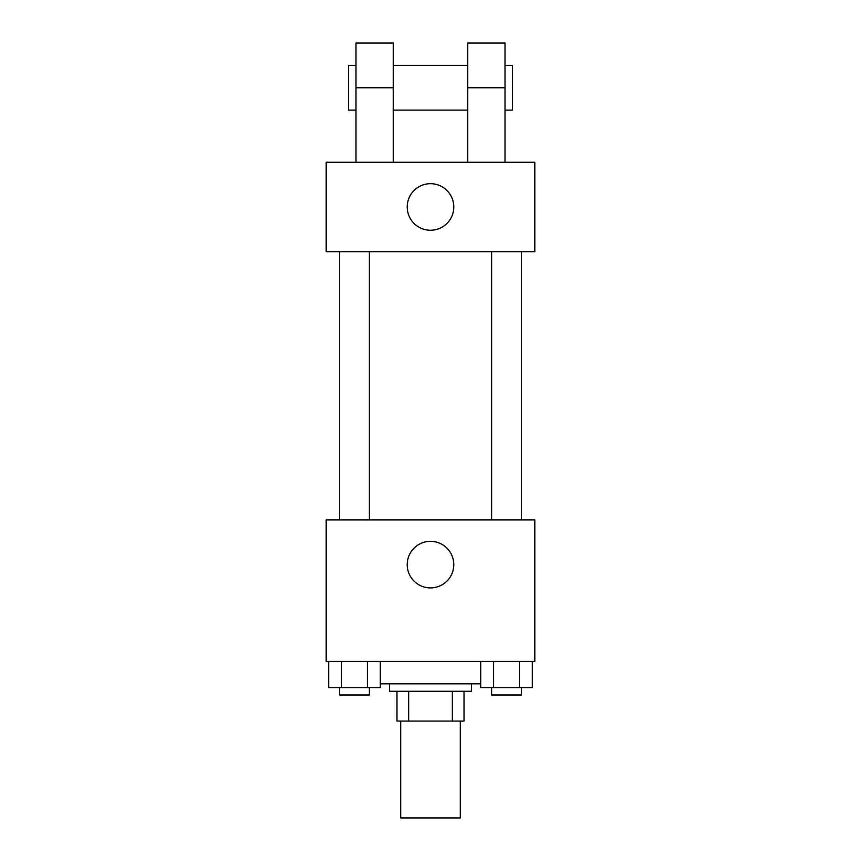 <?xml version="1.0" encoding="UTF-8"?>
<svg xmlns="http://www.w3.org/2000/svg" width="861" height="861" viewBox="0 0 861 861"><rect width="100%" height="100%" fill="white"/><g stroke="black" fill="none" stroke-linecap="round" stroke-linejoin="round"><path stroke-width="1.29" d="M400.699 721.087L400.699 817.95L460.301 817.95L460.301 721.087M452.359 691.286L452.359 721.087L396.975 721.087L396.975 691.286M452.359 721.087L464.025 721.087L464.025 691.286L464.025 721.087M471.484 683.828L471.484 691.286L389.516 691.286L389.516 683.828M408.641 691.286L408.641 721.087M380.314 683.828L480.686 683.828M534.81 661.485L326.19 661.485L326.19 519.915L534.81 519.915L534.81 661.485M453.779 564.622A23.279 23.279 0 0 1 418.855 584.78A23.279 23.279 0 0 1 418.855 544.453A23.279 23.279 0 0 1 453.779 564.622M491.599 519.915L491.599 251.681M369.401 251.681L369.401 519.915M534.81 251.681L326.19 251.681L326.19 162.266L534.81 162.266L534.81 251.681L326.19 251.681M532.313 661.485L532.313 687.562L480.686 687.562L480.686 661.485M519.409 661.485L519.409 687.562M493.59 661.485L493.59 687.562M521.4 687.562L521.4 695.01L491.599 695.01L491.599 687.562M380.314 661.485L380.314 687.562L328.687 687.562L328.687 661.485M367.41 661.485L367.41 687.562M341.591 661.485L341.591 687.562M369.401 687.562L369.401 695.01L339.6 695.01L339.6 687.562M407.221 206.974A23.279 23.279 0 0 1 442.145 186.805A23.279 23.279 0 0 1 442.145 227.132A23.279 23.279 0 0 1 407.221 206.974M467.76 162.266L467.76 87.757L505.009 87.757L505.009 43.05L467.76 43.05L467.76 87.757M467.76 65.404L393.24 65.404M355.991 162.266L355.991 87.757L393.24 87.757L393.24 162.266M393.24 87.757L393.24 43.05L355.991 43.05L355.991 87.757M505.009 162.266L505.009 87.757M505.009 110.111L512.456 110.111L512.456 65.404L505.009 65.404M355.991 65.404L348.544 65.404L348.544 110.111L355.991 110.111M521.4 519.915L521.4 251.681M339.6 251.681L339.6 519.915M467.76 110.111L393.24 110.111"/></g></svg>
